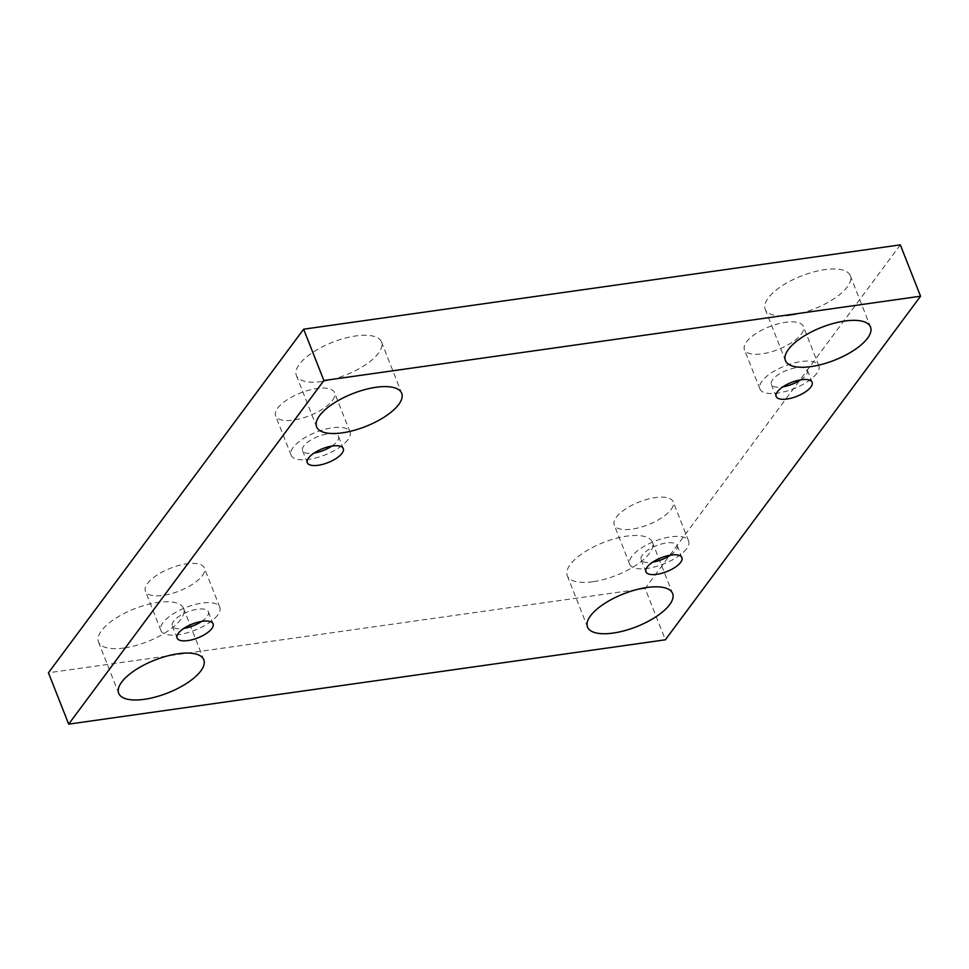 <?xml version="1.0" encoding="UTF-8"?>
<svg xmlns="http://www.w3.org/2000/svg" width="969" height="969" viewBox="0 0 969 969"><rect width="100%" height="100%" fill="white"/><g stroke="black" fill="none" stroke-linecap="round" stroke-linejoin="round"><path stroke-width="0.73" stroke-dasharray="4.84 3.63" d="M900.322 244.866L645.124 588.474L665.352 639.806M645.124 588.474L48.45 672.789M592.919 581.727A45.737 17.648 -21.5 0 1 567.289 575.707A45.737 17.648 -21.5 0 1 603.372 542.519A45.737 17.648 -21.5 0 1 652.391 542.18A45.737 17.648 -21.5 0 1 636.185 565.133A45.737 17.648 -21.5 0 1 592.919 581.727M790.825 315.264A45.737 17.648 -21.5 0 1 765.195 309.232A45.737 17.648 -21.5 0 1 801.278 276.044A45.737 17.648 -21.5 0 1 850.31 275.705A45.737 17.648 -21.5 0 1 834.103 298.67A45.737 17.648 -21.5 0 1 790.825 315.264M124.093 647.982A45.737 17.648 -21.5 0 1 98.475 641.95A45.737 17.648 -21.5 0 1 134.558 608.774A45.737 17.648 -21.5 0 1 183.577 608.435A45.737 17.648 -21.5 0 1 167.371 631.388A45.737 17.648 -21.5 0 1 124.093 647.982M322.011 381.507A45.737 17.648 -21.5 0 1 296.381 375.487A45.737 17.648 -21.5 0 1 332.464 342.299A45.737 17.648 -21.5 0 1 381.495 341.96A45.737 17.648 -21.5 0 1 365.289 364.925A45.737 17.648 -21.5 0 1 322.011 381.507M332.476 400.427A31.662 12.222 158.5 0 0 334.547 392.699A31.662 12.222 158.5 0 0 300.608 392.929A31.662 12.222 158.5 0 0 275.62 415.907A31.662 12.222 158.5 0 0 301.323 418.414A31.662 12.222 158.5 0 0 332.476 400.427M202.279 575.743A31.662 12.222 158.5 0 0 204.338 568.004A31.662 12.222 158.5 0 0 170.399 568.246A31.662 12.222 158.5 0 0 145.423 591.211A31.662 12.222 158.5 0 0 171.113 593.731A31.662 12.222 158.5 0 0 202.279 575.743M671.093 509.488A31.662 12.222 158.5 0 0 673.152 501.76A31.662 12.222 158.5 0 0 639.213 501.99A31.662 12.222 158.5 0 0 614.237 524.968A31.662 12.222 158.5 0 0 639.928 527.475A31.662 12.222 158.5 0 0 671.093 509.488M801.302 334.184A31.662 12.222 158.5 0 0 803.362 326.444A31.662 12.222 158.5 0 0 769.422 326.686A31.662 12.222 158.5 0 0 744.434 349.652A31.662 12.222 158.5 0 0 770.137 352.159A31.662 12.222 158.5 0 0 801.302 334.184M800.636 379.848A19.356 7.473 158.5 0 0 807.371 370.219A19.356 7.473 158.5 0 0 796.53 367.663A19.356 7.473 158.5 0 0 778.216 374.688A19.356 7.473 158.5 0 0 771.36 384.402A19.356 7.473 158.5 0 0 782.843 386.849M816.758 373.44A31.662 12.222 -21.5 0 1 785.605 391.428A31.662 12.222 -21.5 0 1 759.902 388.908A31.662 12.222 -21.5 0 1 784.89 365.943A31.662 12.222 -21.5 0 1 818.829 365.701A31.662 12.222 -21.5 0 1 816.758 373.44M670.439 555.152A19.356 7.473 158.5 0 0 677.161 545.523A19.356 7.473 158.5 0 0 666.321 542.979A19.356 7.473 158.5 0 0 648.007 549.992A19.356 7.473 158.5 0 0 641.151 559.707A19.356 7.473 158.5 0 0 652.646 562.165M686.561 548.745A31.662 12.222 -21.5 0 1 655.395 566.732A31.662 12.222 -21.5 0 1 629.705 564.224A31.662 12.222 -21.5 0 1 654.681 541.247A31.662 12.222 -21.5 0 1 688.62 541.017A31.662 12.222 -21.5 0 1 686.561 548.745M201.625 621.408A19.356 7.473 158.5 0 0 208.347 611.778A19.356 7.473 158.5 0 0 197.506 609.222A19.356 7.473 158.5 0 0 179.192 616.248A19.356 7.473 158.5 0 0 172.337 625.962A19.356 7.473 158.5 0 0 183.819 628.421M217.746 615A31.662 12.222 -21.5 0 1 186.581 632.987A31.662 12.222 -21.5 0 1 160.878 630.48A31.662 12.222 -21.5 0 1 185.866 607.502A31.662 12.222 -21.5 0 1 219.806 607.26A31.662 12.222 -21.5 0 1 217.746 615M331.822 446.091A19.356 7.473 158.5 0 0 338.544 436.474A19.356 7.473 158.5 0 0 327.704 433.918A19.356 7.473 158.5 0 0 309.402 440.943A19.356 7.473 158.5 0 0 302.546 450.658A19.356 7.473 158.5 0 0 314.029 453.104M347.944 439.684A31.662 12.222 -21.5 0 1 316.778 457.671A31.662 12.222 -21.5 0 1 291.088 455.164A31.662 12.222 -21.5 0 1 316.064 432.198A31.662 12.222 -21.5 0 1 350.003 431.956A31.662 12.222 -21.5 0 1 347.944 439.684M771.36 384.402L776.121 396.478M807.371 370.219L812.131 382.295M818.829 365.701L803.362 326.444M759.902 388.908L744.434 349.652M641.151 559.707L645.911 571.783M677.161 545.523L681.922 557.599M688.62 541.017L673.152 501.76M629.705 564.224L614.237 524.968M172.337 625.962L177.097 638.038M208.347 611.778L213.107 623.854M219.806 607.26L204.338 568.004M160.878 630.48L145.423 591.211M302.546 450.658L307.306 462.734M338.544 436.474L343.305 448.55M350.003 431.956L334.547 392.699M291.088 455.164L275.62 415.907M296.381 375.487L316.609 426.82M381.495 341.96L401.711 393.293M98.475 641.95L118.69 693.295M183.577 608.435L203.805 659.768M765.195 309.232L785.423 360.565M850.31 275.705L870.525 327.05M567.289 575.707L587.505 627.04M652.391 542.18L672.619 593.512"/><path stroke-width="1.45" d="M68.678 724.134L323.876 380.526L920.55 296.211L665.352 639.806L68.678 724.134L48.45 672.789L303.648 329.194L323.876 380.526M646.989 587.493A45.737 17.648 158.5 0 0 603.711 604.075A45.737 17.648 158.5 0 0 587.505 627.04A45.737 17.648 158.5 0 0 613.135 633.072A45.737 17.648 158.5 0 0 656.413 616.478A45.737 17.648 158.5 0 0 672.619 593.512A45.737 17.648 158.5 0 0 646.989 587.493M844.907 321.018A45.737 17.648 158.5 0 0 801.629 337.612A45.737 17.648 158.5 0 0 785.423 360.565A45.737 17.648 158.5 0 0 811.053 366.597A45.737 17.648 158.5 0 0 854.319 350.003A45.737 17.648 158.5 0 0 870.525 327.05A45.737 17.648 158.5 0 0 844.907 321.018M178.175 653.736A45.737 17.648 158.5 0 0 134.897 670.33A45.737 17.648 158.5 0 0 118.69 693.295A45.737 17.648 158.5 0 0 144.32 699.315A45.737 17.648 158.5 0 0 187.598 682.721A45.737 17.648 158.5 0 0 203.805 659.768A45.737 17.648 158.5 0 0 178.175 653.736M376.081 387.273A45.737 17.648 158.5 0 0 332.815 403.867A45.737 17.648 158.5 0 0 316.609 426.82A45.737 17.648 158.5 0 0 342.227 432.852A45.737 17.648 158.5 0 0 385.505 416.258A45.737 17.648 158.5 0 0 401.711 393.293A45.737 17.648 158.5 0 0 376.081 387.273M332.464 445.994A19.356 7.473 158.5 0 0 314.162 453.02A19.356 7.473 158.5 0 0 307.306 462.734A19.356 7.473 158.5 0 0 328.043 462.588A19.356 7.473 158.5 0 0 343.305 448.55A19.356 7.473 158.5 0 0 332.464 445.994M202.267 621.311A19.356 7.473 158.5 0 0 183.953 628.324A19.356 7.473 158.5 0 0 177.097 638.038A19.356 7.473 158.5 0 0 197.833 637.893A19.356 7.473 158.5 0 0 213.107 623.854A19.356 7.473 158.5 0 0 202.267 621.311M671.081 555.055A19.356 7.473 158.5 0 0 652.767 562.081A19.356 7.473 158.5 0 0 645.911 571.783A19.356 7.473 158.5 0 0 666.66 571.649A19.356 7.473 158.5 0 0 681.922 557.599A19.356 7.473 158.5 0 0 671.081 555.055M801.278 379.751A19.356 7.473 158.5 0 0 782.976 386.764A19.356 7.473 158.5 0 0 776.121 396.478A19.356 7.473 158.5 0 0 796.857 396.333A19.356 7.473 158.5 0 0 812.131 382.295A19.356 7.473 158.5 0 0 801.278 379.751M303.648 329.194L900.322 244.866L920.55 296.211M782.843 386.849A19.356 7.473 158.5 0 0 800.636 379.848M652.646 562.165A19.356 7.473 158.5 0 0 670.439 555.152M183.819 628.421A19.356 7.473 158.5 0 0 201.625 621.408M314.029 453.104A19.356 7.473 158.5 0 0 331.822 446.091"/></g></svg>
